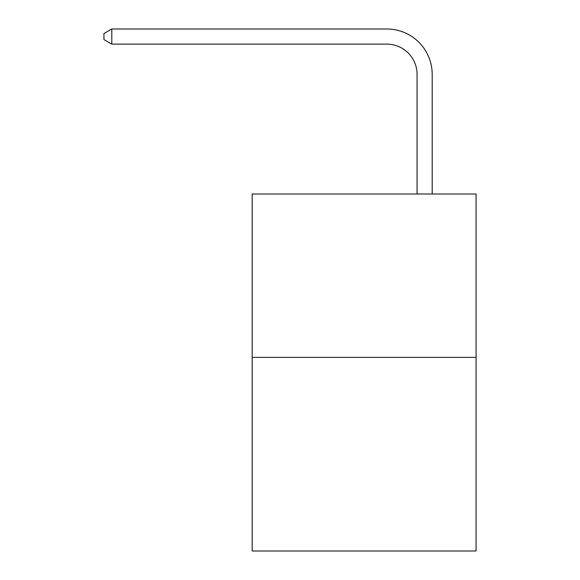 <?xml version="1.0" encoding="UTF-8"?>
<svg xmlns="http://www.w3.org/2000/svg" width="580" height="580" viewBox="0 0 580 580"><rect width="100%" height="100%" fill="white"/><g stroke="black" fill="none" stroke-linecap="round" stroke-linejoin="round"><path stroke-width="0.87" d="M476.064 357.374L476.064 194.003L252.184 194.003L252.184 551L476.064 551L476.064 357.374L252.184 357.374M417.063 194.003L417.063 74.378A30.254 30.254 0 0 0 386.809 44.123L111.802 44.123L103.936 39.592L103.936 33.538L111.802 29L386.809 29A45.378 45.378 0 0 1 432.194 74.378L432.194 194.003M417.063 74.378A30.254 30.254 0 0 0 386.809 44.123A30.254 30.254 0 0 1 417.063 74.378A30.254 30.254 0 0 0 386.809 44.123A30.254 30.254 0 0 1 417.063 74.378A30.254 30.254 0 0 0 386.809 44.123A30.254 30.254 0 0 1 417.063 74.378A30.254 30.254 0 0 0 386.809 44.123A30.254 30.254 0 0 1 417.063 74.378A30.254 30.254 0 0 0 386.809 44.123A30.254 30.254 0 0 1 417.063 74.378A30.254 30.254 0 0 0 386.809 44.123A30.254 30.254 0 0 1 417.063 74.378A30.254 30.254 0 0 0 386.809 44.123A30.254 30.254 0 0 1 417.063 74.378A30.254 30.254 0 0 0 386.809 44.123A30.254 30.254 0 0 1 417.063 74.378A30.254 30.254 0 0 0 386.809 44.123A30.254 30.254 0 0 1 417.063 74.378A30.254 30.254 0 0 0 386.809 44.123A30.254 30.254 0 0 1 417.063 74.378A30.254 30.254 0 0 0 386.809 44.123A30.254 30.254 0 0 1 417.063 74.378A30.254 30.254 0 0 0 386.809 44.123A30.254 30.254 0 0 1 417.063 74.378A30.254 30.254 0 0 0 386.809 44.123A30.254 30.254 0 0 1 417.063 74.378A30.254 30.254 0 0 0 386.809 44.123A30.254 30.254 0 0 1 417.063 74.378A30.254 30.254 0 0 0 386.809 44.123A30.254 30.254 0 0 1 417.063 74.378A30.254 30.254 0 0 0 386.809 44.123A30.254 30.254 0 0 1 417.063 74.378A30.254 30.254 0 0 0 386.809 44.123A30.254 30.254 0 0 1 417.063 74.378A30.254 30.254 0 0 0 386.809 44.123A30.254 30.254 0 0 1 417.063 74.378A30.254 30.254 0 0 0 386.809 44.123A30.254 30.254 0 0 1 417.063 74.378A30.254 30.254 0 0 0 386.809 44.123A30.254 30.254 0 0 1 417.063 74.378A30.254 30.254 0 0 0 386.809 44.123A30.254 30.254 0 0 1 417.063 74.378A30.254 30.254 0 0 0 386.809 44.123A30.254 30.254 0 0 1 417.063 74.378A30.254 30.254 0 0 0 386.809 44.123A30.254 30.254 0 0 1 417.063 74.378A30.254 30.254 0 0 0 386.809 44.123A30.254 30.254 0 0 1 417.063 74.378A30.254 30.254 0 0 0 386.809 44.123M111.802 44.123L111.802 29L386.809 29"/></g></svg>
